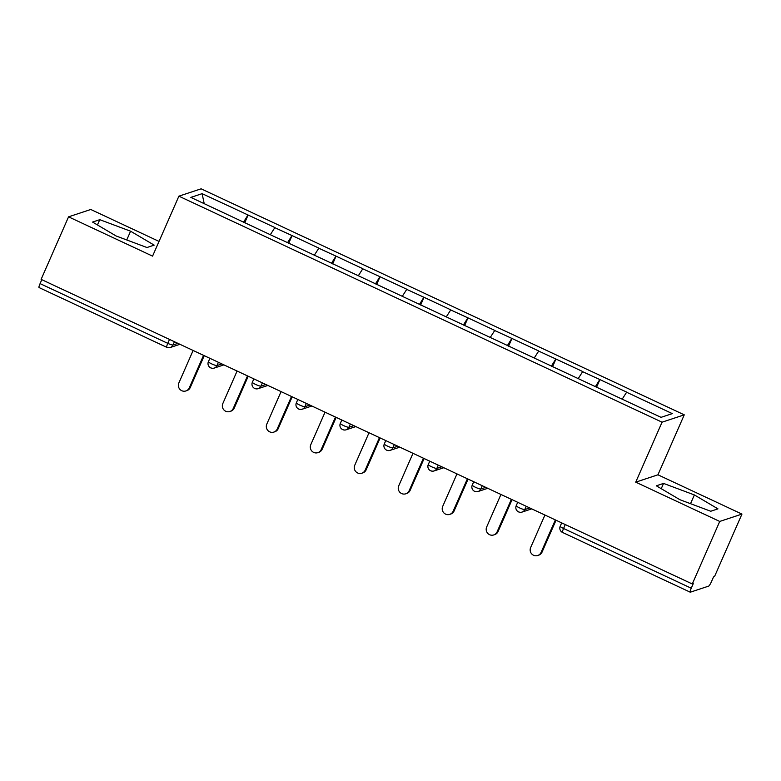 <?xml version="1.0" encoding="UTF-8"?>
<svg xmlns="http://www.w3.org/2000/svg" width="781" height="781" viewBox="0 0 781 781"><rect width="100%" height="100%" fill="white"/><g stroke="black" fill="none" stroke-linecap="round" stroke-linejoin="round"><path stroke-width="1.17" d="M159.031 241.407L90.781 209.484L68.562 216.835L41.12 279.364L692.288 583.973L719.731 521.444L741.95 514.093L657.944 474.799L684.263 414.838L201.107 188.817L178.888 196.168L662.054 422.189L684.263 414.838M741.95 514.093L714.498 576.622L713.531 576.944L711.53 581.513A4.725 0.752 115.1 0 1 708.67 586.111L690.345 592.183A4.725 0.752 115.1 0 1 690.219 592.183L562.525 532.447A4.725 0.752 115.1 0 1 563.56 528.483L691.253 588.22L693.255 583.651L692.288 583.973M204.202 203.646L202.113 193.659L190.847 197.398L280.594 239.533M202.113 193.659L248.114 215.029L244.726 222.751M270.382 234.603L274.892 227.554L248.114 215.029M274.697 227.622L292.094 235.598L288.697 243.321M314.352 255.172L318.873 248.124L292.094 235.598M318.677 248.192L336.064 256.168L332.677 263.9M358.333 275.742L362.843 268.693L336.064 256.168M362.648 268.762L380.044 276.738L376.647 284.469M402.303 296.311L406.823 289.273L380.044 276.738M406.628 289.331L424.015 297.307L420.627 305.039M446.273 316.881L450.793 309.842L424.015 297.307M450.598 309.901L467.995 317.887L464.597 325.609M490.253 337.451L494.773 330.412L467.995 317.887M494.578 330.47L511.965 338.456L508.577 346.178M534.224 358.03L538.744 350.981L511.965 338.456M538.548 351.05L555.945 359.026L552.548 366.748M578.204 378.6L582.724 371.551L555.945 359.026M582.528 371.619L599.915 379.595L596.528 387.327M622.174 399.169L626.694 392.121L599.915 379.595M626.499 392.189L672.304 413.618L661.038 417.347L280.623 239.396M287.496 242.764L291.899 235.667M331.476 263.334L335.869 256.236M375.446 283.903L379.849 276.806M419.426 304.473L423.819 297.376M463.397 325.052L467.799 317.945M507.377 345.622L511.77 338.515M551.347 366.191L555.75 359.094M595.327 386.761L599.72 379.664M691.253 588.22A4.725 0.752 115.1 0 0 690.219 592.183M39.177 287.564A4.725 0.752 -64.9 0 1 39.05 287.564A4.725 0.752 -64.9 0 1 40.085 283.61L41.803 279.686M68.562 216.835L152.568 256.129L178.888 196.168M657.944 474.799L635.734 482.15L719.731 521.444M635.734 482.15L662.054 422.189M243.526 222.194L247.919 215.087M679.929 499.723L710.739 511.252L717.964 508.861L694.368 494.939L663.557 483.41L656.333 485.802L679.929 499.723M154.179 245.127L130.583 231.205L99.773 219.676L92.558 222.068L116.144 235.989L146.955 247.518L154.179 245.127M661.234 488.691L663.557 483.41M690.531 503.686L694.368 494.939M97.449 224.957L99.773 219.676M126.747 239.952L130.583 231.205M544.923 515.04L530.65 547.54A5.828 5.692 -108.3 0 0 537.699 555.516A5.828 5.692 -108.3 0 0 541.077 552.421L555.35 519.912M541.077 552.421L542.053 552.099A5.828 5.692 71.7 0 1 538.665 555.193L537.699 555.516M542.053 552.099L556.033 520.234M500.943 494.461L486.68 526.97A5.828 5.692 -108.3 0 0 493.719 534.946A5.828 5.692 -108.3 0 0 497.106 531.851L511.37 499.342M497.106 531.851L498.073 531.529A5.828 5.692 71.7 0 1 494.695 534.624L493.719 534.946M498.073 531.529L512.063 499.664M456.973 473.891L442.7 506.4A5.828 5.692 -108.3 0 0 449.749 514.376A5.828 5.692 -108.3 0 0 453.126 511.282L467.399 478.773M453.126 511.282L454.103 510.959A5.828 5.692 71.7 0 1 450.715 514.054L449.749 514.376M454.103 510.959L468.083 479.095M412.993 453.322L398.73 485.831A5.828 5.692 -108.3 0 0 405.769 493.807A5.828 5.692 -108.3 0 0 409.156 490.702L423.419 458.203M409.156 490.702L410.123 490.38A5.828 5.692 71.7 0 1 406.745 493.485L405.769 493.807M410.123 490.38L424.112 458.525M369.022 432.752L354.75 465.251A5.828 5.692 -108.3 0 0 361.798 473.227A5.828 5.692 -108.3 0 0 365.176 470.133L379.449 437.633M365.176 470.133L366.152 469.811A5.828 5.692 71.7 0 1 362.765 472.905L361.798 473.227M366.152 469.811L380.132 437.956M325.042 412.183L310.779 444.682A5.828 5.692 -108.3 0 0 317.818 452.658A5.828 5.692 -108.3 0 0 321.206 449.563L335.469 417.064M321.206 449.563L322.172 449.241A5.828 5.692 71.7 0 1 318.794 452.336L317.818 452.658M322.172 449.241L336.162 417.386M281.072 391.613L266.799 424.112A5.828 5.692 -108.3 0 0 273.848 432.088A5.828 5.692 -108.3 0 0 277.226 428.994L291.498 396.484M277.226 428.994L278.202 428.671A5.828 5.692 71.7 0 1 274.814 431.766L273.848 432.088M278.202 428.671L292.182 396.807M237.092 371.034L222.829 403.543A5.828 5.692 -108.3 0 0 229.868 411.519A5.828 5.692 -108.3 0 0 233.255 408.424L247.518 375.915M233.255 408.424L234.222 408.102A5.828 5.692 71.7 0 1 230.844 411.196L229.868 411.519M234.222 408.102L248.212 376.237M193.122 350.464L178.849 382.973A5.828 5.692 -108.3 0 0 185.898 390.949A5.828 5.692 -108.3 0 0 189.275 387.845L203.548 355.345M189.275 387.845L190.252 387.522A5.828 5.692 71.7 0 1 186.864 390.627L185.898 390.949M190.252 387.522L204.241 355.667M565.278 524.559L563.56 528.483A4.725 0.693 -156.3 0 1 560.202 526.267A4.725 4.725 0 0 0 562.525 532.447M40.085 283.61L167.778 343.347L169.506 339.423M179.933 344.304L170.238 347.506A4.725 4.618 -108.3 0 1 166.87 347.301A4.725 0.752 -64.9 0 1 166.744 347.301A4.725 0.752 -64.9 0 1 167.778 343.347A4.725 0.693 23.7 0 0 172.982 344.997L177.931 343.357M526.218 506.293L524.783 509.573L529.733 507.933M518.672 511.877A4.725 4.618 -108.3 0 0 524.783 509.573A4.725 0.693 23.7 0 1 519.58 507.914A4.725 0.693 -156.3 0 1 516.221 505.688A4.725 4.725 0 0 0 522.04 512.082L531.734 508.87M482.248 485.714L480.803 488.994L485.753 487.364M438.268 465.144L436.833 468.424L441.782 466.784M394.298 444.574L392.853 447.855L397.802 446.215M350.318 424.005L348.882 427.285L353.832 425.645M306.347 403.435L304.902 406.716L309.852 405.075M262.367 382.866L260.932 386.146L265.882 384.506M218.397 362.286L216.952 365.567L221.902 363.936M174.417 341.717L172.982 344.997A4.725 4.618 -108.3 0 1 170.238 347.506A4.725 4.725 0 0 1 166.744 347.301L39.05 287.564M474.692 491.308A4.725 4.618 -108.3 0 0 480.803 488.994A4.725 0.693 23.7 0 1 475.609 487.344A4.725 0.693 -156.3 0 1 472.251 485.118A4.725 4.725 0 0 0 478.06 491.513L487.764 488.301M430.721 470.728A4.725 4.618 -108.3 0 0 436.833 468.424A4.725 0.693 23.7 0 1 431.629 466.774A4.725 0.693 -156.3 0 1 428.271 464.549A4.725 4.725 0 0 0 434.09 470.943L443.784 467.731M386.751 450.159A4.725 4.618 -108.3 0 0 392.853 447.855A4.725 0.693 23.7 0 1 387.659 446.195A4.725 0.693 -156.3 0 1 384.301 443.979A4.725 4.725 0 0 0 390.11 450.364L399.813 447.152M342.771 429.589A4.725 4.618 -108.3 0 0 348.882 427.285A4.725 0.693 23.7 0 1 343.679 425.625A4.725 0.693 -156.3 0 1 340.321 423.409A4.725 4.725 0 0 0 346.139 429.794L355.833 426.582M298.801 409.019A4.725 4.618 -108.3 0 0 304.902 406.716A4.725 0.693 23.7 0 1 299.709 405.056A4.725 0.693 -156.3 0 1 296.35 402.83A4.725 4.725 0 0 0 302.159 409.224L311.863 406.013M254.821 388.45A4.725 4.618 -108.3 0 0 260.932 386.146A4.725 0.693 23.7 0 1 255.729 384.486A4.725 0.693 -156.3 0 1 252.37 382.26A4.725 4.725 0 0 0 258.189 388.655L267.883 385.443M210.85 367.871A4.725 4.618 -108.3 0 0 216.952 365.567A4.725 0.693 23.7 0 1 211.758 363.917A4.725 0.693 -156.3 0 1 208.4 361.691A4.725 4.725 0 0 0 214.209 368.085L223.913 364.873M561.685 522.88L560.202 526.267M517.705 502.31L516.221 505.688M473.735 481.74L472.251 485.118M429.755 461.161L428.271 464.549M385.785 440.591L384.301 443.979M341.805 420.022L340.321 423.409M297.834 399.452L296.35 402.83M253.854 378.883L252.37 382.26M209.884 358.303L208.4 361.691"/></g></svg>
